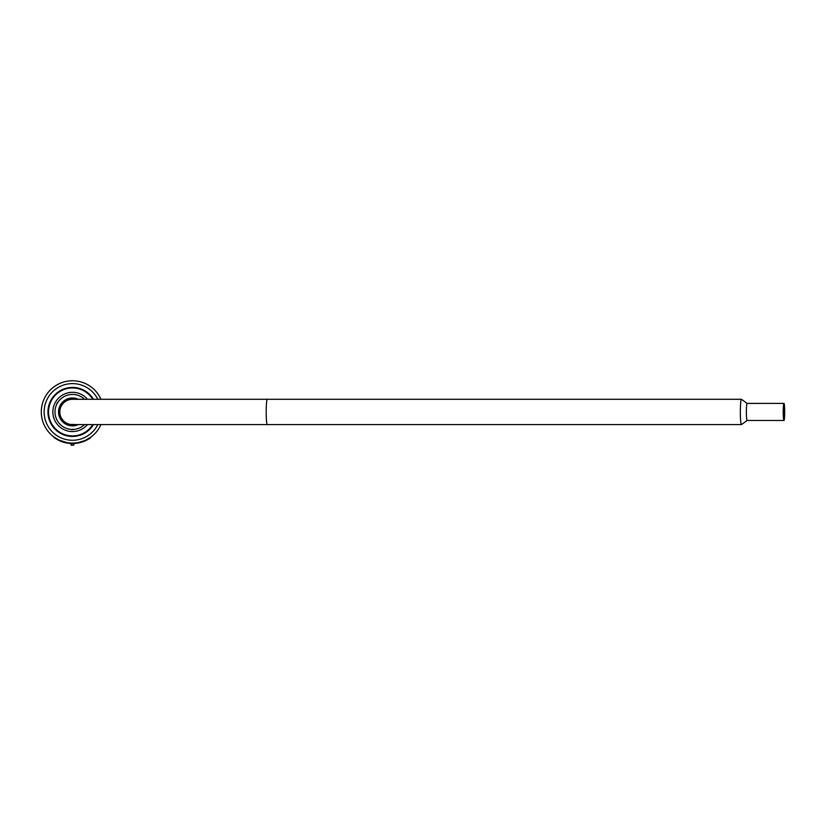 <?xml version="1.0" encoding="UTF-8"?>
<svg xmlns="http://www.w3.org/2000/svg" width="826" height="826" viewBox="0 0 826 826"><rect width="100%" height="100%" fill="white"/><g stroke="black" fill="none" stroke-linecap="round" stroke-linejoin="round"><path stroke-width="1.24" d="M741.428 424.585A12.648 1.105 90 0 0 741.521 424.543L747.138 420.455A8.539 0.743 -90 0 1 747.107 420.465A8.539 0.743 -90 0 1 746.363 411.937A8.539 0.743 -90 0 1 747.107 403.398L741.521 399.319A12.648 1.105 90 0 0 741.428 399.288A12.648 1.105 90 0 0 740.333 411.937A12.648 1.105 90 0 0 741.428 424.585L267.304 424.585A12.648 1.105 90 0 1 266.199 411.937A12.648 1.105 90 0 1 267.304 399.288L72.471 399.288A12.648 12.648 0 0 0 59.823 411.937A12.648 12.648 0 0 0 72.471 424.585A12.648 12.648 0 0 1 59.823 411.937M784.7 411.937A8.539 0.743 -90 0 1 783.957 420.465A8.539 0.743 -90 0 1 783.213 411.937A8.539 0.743 -90 0 1 783.957 403.398A8.539 0.743 -90 0 1 784.7 411.937M783.296 411.937A7.63 0.661 -90 0 1 783.957 404.306A7.63 0.661 -90 0 1 784.617 411.937A7.63 0.661 -90 0 1 783.957 419.556A7.63 0.661 -90 0 1 783.296 411.937M747.107 403.398A8.539 0.743 -90 0 1 747.138 403.408L783.957 403.398M70.757 424.461L74.185 424.461M84.572 424.585A17.501 17.501 0 0 1 55.074 413.795A17.501 17.501 0 0 1 84.572 399.288M75.992 424.585A13.133 13.133 0 0 1 59.42 413.33A13.133 13.133 0 0 1 75.992 399.288M78.346 424.585A13.949 13.949 0 0 1 58.615 413.423A13.949 13.949 0 0 1 78.346 399.288M72.048 398.813L72.905 398.813M61.32 418.865L60.897 418.121M78.171 442.581L84.469 440.702L78.171 442.581M85.099 440.434L85.677 440.175M90.282 437.522L86.028 440.01M74.041 443.5L72.471 443.531A31.605 31.605 0 0 1 60.215 441.063L66.782 442.581L59.204 440.144M59.813 440.423L59.276 440.175L59.813 440.423M93.472 424.585A24.512 24.512 0 0 1 53.917 427.961A24.512 24.512 0 0 1 56.447 393.382A24.512 24.512 0 0 1 93.472 399.288M93.142 399.288A24.233 24.233 0 0 0 56.633 393.589A24.233 24.233 0 0 0 54.134 427.775A24.233 24.233 0 0 0 93.142 424.585M97.819 399.288A28.332 28.332 0 0 0 53.958 390.491A28.332 28.332 0 0 0 51.036 430.449A28.332 28.332 0 0 0 97.819 424.585M100.968 424.585A31.171 31.171 0 0 1 48.879 432.308A31.171 31.171 0 0 1 52.1 388.334A31.171 31.171 0 0 1 100.968 399.288M92.811 399.288A23.944 23.944 0 0 0 48.527 411.937A23.944 23.944 0 0 0 92.811 424.585M87.494 399.288A19.638 19.638 0 0 0 52.843 411.937A19.638 19.638 0 0 0 87.494 424.585M73.617 429.623L71.325 429.623M73.896 429.375L71.098 429.479M56.757 403.79L57.562 402.386M56.87 403.862L57.675 402.458M74.041 443.066L70.912 443.066M73.328 443.459L70.912 443.5M73.4 443.521L71.625 443.459M60.215 441.063L53.979 437.553L58.336 440.196M89.724 437.904L87.763 439.102M90.53 437.873L85.863 440.093M73.4 443.097L71.552 443.097M58.584 439.845L54.671 437.522M72.471 443.531A31.605 31.605 0 0 0 84.727 441.063L86.616 440.196M87.215 439.886L89.972 438.245M73.896 445.069L73.896 443.531L71.057 443.531L71.057 445.069L73.896 445.069L71.511 445.245M84.686 390.997L84.107 390.997M60.845 390.997L60.267 390.997M73.091 387.745L71.862 387.745M783.957 420.465L747.107 420.465M267.304 399.288L741.428 399.288M267.304 424.585L72.471 424.585"/></g></svg>
